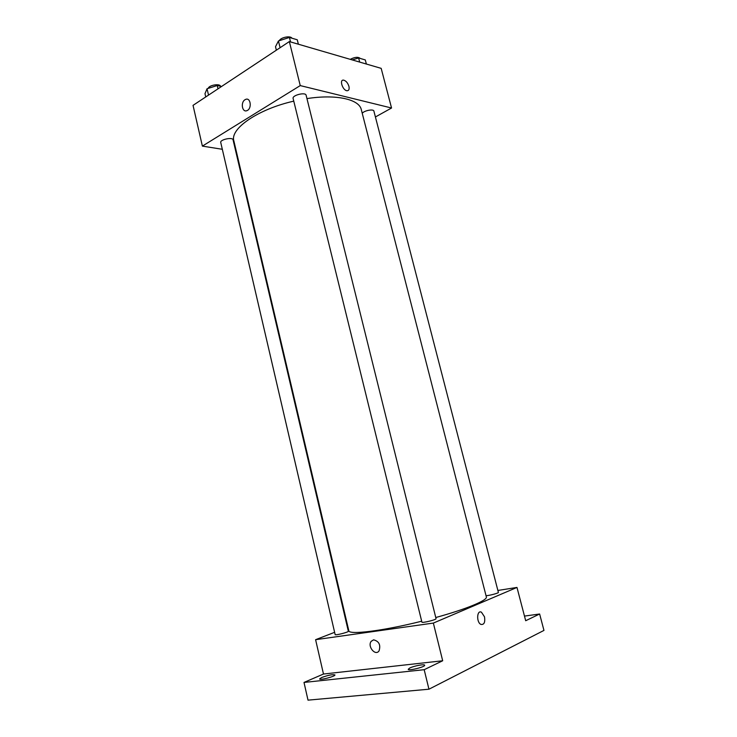 <?xml version="1.0" encoding="UTF-8"?>
<svg xmlns="http://www.w3.org/2000/svg" width="737" height="737" viewBox="0 0 737 737"><rect width="100%" height="100%" fill="white"/><g stroke="black" fill="none" stroke-linecap="round" stroke-linejoin="round"><path stroke-width="1.11" d="M222.325 149.289L202.38 146.11L193.039 105.363L289.346 41.576L381.176 68.357L391.55 108.007L375.419 116.971M202.38 146.11L300.245 85.593L289.346 41.576M300.245 85.593L391.55 108.007M348.942 86.367C349.513 89.232 348.877 90.688 347.035 90.734C342.687 90.531 339.066 79.43 343.571 80.13C345.994 80.775 347.781 82.848 348.942 86.367C349.513 89.232 348.877 90.688 347.026 90.734C342.687 90.531 339.066 79.43 343.571 80.13C345.985 80.775 347.772 82.857 348.933 86.367M435.76 617.523C466.687 609.048 487.811 600.167 486.346 596.906L361.296 109.61C359.205 99.283 336.247 94.004 306.951 98.601M293.768 101.144C257.83 109.233 229.87 128.782 233.859 140.905L348.804 630.688C348.564 635.137 382.899 630.983 421.684 621.208M236.356 151.527L235.785 151.435M233.058 139.827C232.689 136.824 219.746 139.625 220.741 142.49L335.151 634.594C335.04 635.663 348.914 632.125 348.343 631.231L233.058 139.827M306.122 95.248C305.625 91.83 291.953 95.239 293.114 98.491L421.905 622.111C421.822 623.327 436.691 619.697 436.046 618.656L306.122 95.248M486.024 595.662C488.714 595.782 498.912 593.092 498.378 592.41L373.899 111.112C373.631 108.754 364.004 110.578 362.245 113.323M245.016 99.725L245.596 99.421C250.681 97.035 252.174 108.707 247.024 110.605C242.261 112.936 240.317 102.406 245.016 99.725L245.596 99.421C250.681 97.035 252.174 108.707 247.024 110.605C242.261 112.936 240.317 102.406 245.016 99.725M334.616 632.318L315.602 639.688L433.356 623.078L516.978 587.435L497.871 590.457M347.975 627.141L347.431 627.353M315.602 639.688L323.479 674.033L304.003 682.434L308.011 700.15L428.952 689.206L424.18 669.693L442.688 660.767L433.356 623.078M428.952 689.206L543.961 630.411L539.631 614.004L524.477 616.086M516.978 587.435L525.693 620.729L539.631 614.004M484.513 616.832C485.305 622.332 484.117 624.865 480.957 624.423C476.249 622.461 476.802 609.674 481.445 612.198L484.513 616.832C485.305 622.332 484.117 624.865 480.957 624.423C476.249 622.461 476.793 609.674 481.445 612.198L484.513 616.832M323.479 674.033L442.688 660.767M373.595 639.836C379.048 641.236 380.863 644.912 379.058 650.872C375.4 656.446 367.146 646.331 371.199 641.31L373.595 639.836M379.058 650.872C375.4 656.446 367.155 646.331 371.199 641.31L373.595 639.827M409.892 667.952C414.102 665.87 424.678 663.899 424.659 665.216C425.516 666.856 408.215 671.149 408.215 669.288L409.892 667.952M321.608 677.533C328.186 675.166 332.627 674.291 334.93 674.917C335.685 676.326 319.563 680.546 319.609 678.924L321.608 677.533M304.003 682.434L424.18 669.693M205.752 96.943L204.987 93.682L207.042 88.744L217.231 85.529L221.533 86.496M208.525 95.11L207.042 88.744M218.005 88.827L217.231 85.529M220.492 86.257C219.985 83.263 208.728 85.179 208.295 88.348M352.295 59.937L358.615 57.956L365.303 59.937L366.363 64.036M359.684 62.092L358.615 57.956M360.255 58.444C358.164 56.712 354.829 57.007 350.25 59.338M276.357 50.18L275.509 46.726L278.439 40.968L289.42 37.458L297.269 39.78L298.374 44.211M280.097 47.702L278.439 40.968M290.525 41.926L289.42 37.458M291.889 38.186C290.581 35.422 280.576 37.403 279.323 40.682"/></g></svg>
